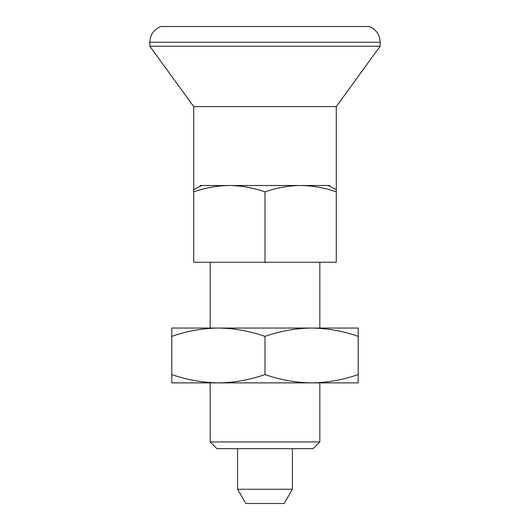 <?xml version="1.0" encoding="UTF-8"?>
<svg xmlns="http://www.w3.org/2000/svg" width="530" height="530" viewBox="0 0 530 530"><rect width="100%" height="100%" fill="white"/><g stroke="black" fill="none" stroke-linecap="round" stroke-linejoin="round"><path stroke-width="0.79" d="M336.278 189.674L336.278 191.867L336.278 189.674L328.229 185.5L200.161 185.5L200.161 186.321M265 336.378C249.782 331.045 234.253 328.269 218.4 328.05C202.506 328.275 186.971 331.051 171.793 336.378L171.793 374.558C187.01 379.884 202.546 382.66 218.4 382.879C234.286 382.653 249.822 379.877 265 374.558L265 336.378C280.178 331.051 295.714 328.275 311.6 328.05L171.793 328.05L171.793 336.378M265 374.558C280.218 379.884 295.747 382.66 311.6 382.879C327.494 382.653 343.029 379.877 358.207 374.558L358.207 382.879L171.793 382.879L171.793 374.558M265 262.257L265 191.867C253.393 187.792 241.514 185.672 229.364 185.5C217.24 185.666 205.362 187.786 193.722 191.867L193.722 262.257L336.278 262.257L336.278 106.609L193.722 106.609L149.864 46.236L149.864 42.287L380.136 42.287L380.136 46.236L149.864 46.236M210.172 441.947L216.902 448.671L313.098 448.671L319.828 441.947L210.172 441.947L210.172 382.879M358.207 328.05L358.207 336.378C342.99 331.045 327.454 328.269 311.6 328.05L358.207 328.05M358.207 374.558L358.207 336.378M237.586 489.243L292.414 489.243L284.186 503.5L245.814 503.5L237.586 489.243L237.586 448.671M329.839 186.321L329.839 185.5L328.229 185.5M380.136 42.287C379.864 34.682 376.207 29.415 369.171 26.5L160.828 26.5C153.793 29.415 150.136 34.682 149.864 42.287M265 191.867C276.633 187.786 288.512 185.666 300.636 185.5C312.786 185.672 324.671 187.792 336.278 191.867M193.722 189.674L201.771 185.5M319.828 441.947L319.828 382.879M292.414 489.243L292.414 448.671M193.722 191.867L193.722 106.609M336.278 106.609L380.136 46.236M319.828 328.05L319.828 262.257M210.172 328.05L210.172 262.257"/></g></svg>
